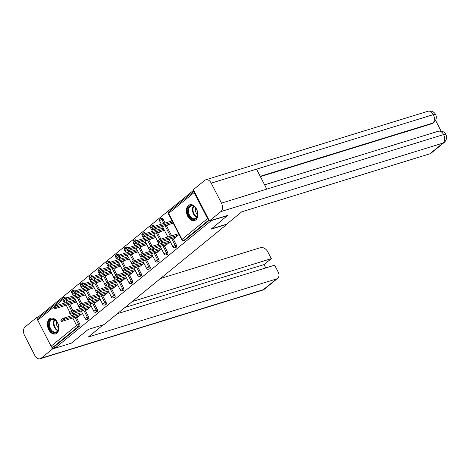 <?xml version="1.0" encoding="UTF-8"?>
<svg xmlns="http://www.w3.org/2000/svg" width="470" height="470" viewBox="0 0 470 470"><rect width="100%" height="100%" fill="white"/><g stroke="black" fill="none" stroke-linecap="round" stroke-linejoin="round"><path stroke-width="0.7" d="M188.435 205.502A8.225 5.44 -107.1 0 0 187.289 215.295A8.225 5.44 -107.1 0 0 194.551 220.536A8.225 5.44 -107.1 0 0 195.814 219.854A8.225 5.44 -107.1 0 0 196.965 210.061A8.225 5.44 -107.1 0 0 189.704 204.82A8.225 5.44 -107.1 0 0 188.435 205.502M49.432 318.907A8.225 5.44 -107.1 0 0 48.281 328.7A8.225 5.44 -107.1 0 0 55.542 333.941A8.225 5.44 -107.1 0 0 56.805 333.259A8.225 5.44 -107.1 0 0 57.957 323.466A8.225 5.44 -107.1 0 0 50.695 318.225A8.225 5.44 -107.1 0 0 49.432 318.907M193.652 190.227L38.622 316.704L39.081 317.597M227.744 215.295L211.071 229.196L226.939 224.302L226.799 224.031M226.939 224.302L104.04 324.564L88.172 329.464L71.387 343.153L54.837 348.258L54.132 346.878L79.647 326.062L78.437 326.438L52.922 347.254L54.132 346.878M52.922 347.254A1.58 1.146 -129.2 0 1 51.077 346.226L37.7 320.188A1.58 1.146 -129.2 0 1 37.829 318.613L63.344 297.798A1.58 1.146 -129.2 0 1 63.638 297.645A1.58 1.046 72.9 0 1 63.879 297.51A1.58 1.046 72.9 0 1 65.189 298.333L65.271 298.485M227.856 215.507L211.306 220.612L54.837 348.258M194.128 191.149A1.58 1.146 50.8 0 0 194.163 192.536L207.546 218.574A1.58 1.146 50.8 0 0 208.751 219.602M82.409 313.367L77.579 317.303L77.239 316.639M72.263 303.362L70.958 304.425L70.67 303.855M74.8 301.294L75.788 300.483M75.177 299.29L74.184 300.095M161.498 218.421A1.58 1.046 72.9 0 1 161.739 218.286A1.58 1.046 72.9 0 1 163.049 219.108L165.064 223.027M166.251 225.33L171.638 235.811M172.819 238.12L176.432 245.146A1.58 1.046 72.9 0 1 176.297 247.214A1.58 1.046 72.9 0 1 176.05 247.343L174.846 247.719A1.58 1.046 72.9 0 0 175.087 247.584A1.58 1.046 -107.1 0 0 175.222 245.516L176.432 245.146M209.162 220.401L185.08 240.047A1.58 1.046 72.9 0 1 184.839 240.176L183.629 240.552A1.58 1.046 72.9 0 0 183.876 240.417L185.08 240.047M64.848 297.269A1.58 1.046 72.9 0 1 65.089 297.14A1.58 1.046 72.9 0 1 66.399 297.962L66.434 298.027M67.621 300.336L68.414 301.875M69.595 304.184L73.009 310.817M74.19 313.12L74.983 314.665M76.169 316.968L79.783 323.995A1.58 1.046 72.9 0 1 79.647 326.062M165.105 244.958L165.446 245.622L170.275 241.68M160.129 231.681L158.825 232.744L158.531 232.168M163.037 227.603L162.05 228.414M162.661 229.613L163.654 228.802M143.926 232.756A1.58 1.046 72.9 0 1 144.167 232.626A1.58 1.046 72.9 0 1 145.477 233.443L145.512 233.514M146.699 235.822L147.492 237.362M148.679 239.671L152.086 246.304M153.273 248.607L154.066 250.152M155.247 252.455L158.86 259.481A1.58 1.046 72.9 0 1 158.725 261.549A1.58 1.046 72.9 0 1 158.478 261.678L157.268 262.054A1.58 1.046 72.9 0 0 157.515 261.925A1.58 1.046 -107.1 0 0 157.65 259.851L158.86 259.481M147.533 259.293L147.874 259.957L152.703 256.015M142.557 246.016L141.253 247.079L140.959 246.509M145.465 241.944L144.478 242.749M145.089 243.948L146.082 243.137M126.354 247.091A1.58 1.046 72.9 0 1 126.594 246.962A1.58 1.046 72.9 0 1 127.905 247.784L127.94 247.849M129.127 250.158L129.92 251.697M131.107 254.006L134.514 260.639M135.695 262.947L136.488 264.487M137.675 266.79L141.288 273.816A1.58 1.046 72.9 0 1 141.153 275.884A1.58 1.046 72.9 0 1 140.906 276.019L139.696 276.389A1.58 1.046 72.9 0 0 139.942 276.26A1.58 1.046 -107.1 0 0 140.078 274.192L141.288 273.816M129.961 273.628L130.302 274.292L135.125 270.356M124.985 260.351L123.681 261.414L123.387 260.844M127.893 256.279L126.9 257.09M127.517 258.283L128.51 257.478M108.782 261.426A1.58 1.046 72.9 0 1 109.022 261.296A1.58 1.046 72.9 0 1 110.333 262.119L110.368 262.19M111.555 264.493L112.348 266.038M113.529 268.341L116.942 274.974M118.123 277.282L118.916 278.822M120.103 281.13L123.71 288.151A1.58 1.046 72.9 0 1 123.575 290.225A1.58 1.046 72.9 0 1 123.334 290.354L122.124 290.724A1.58 1.046 72.9 0 0 122.37 290.595A1.58 1.046 -107.1 0 0 122.506 288.527L123.71 288.151M112.383 287.969L112.724 288.633L117.553 284.691M107.413 274.686L106.108 275.749L105.815 275.179M110.321 270.614L109.328 271.425M109.945 272.618L110.938 271.813M91.204 275.767A1.58 1.046 72.9 0 1 91.45 275.632A1.58 1.046 72.9 0 1 92.76 276.454L92.796 276.524M93.982 278.828L94.77 280.373M95.956 282.676L99.364 289.314M100.551 291.617L101.344 293.163M102.531 295.466L106.138 302.492A1.58 1.046 72.9 0 1 106.003 304.56A1.58 1.046 72.9 0 1 105.762 304.689L104.552 305.065A1.58 1.046 72.9 0 0 104.792 304.93A1.58 1.046 -107.1 0 0 104.933 302.862L106.138 302.492M94.811 302.304L95.152 302.968L99.981 299.026M89.835 289.026L88.536 290.09L88.242 289.514M92.749 284.949L91.756 285.76M92.373 286.959L93.365 286.148M73.631 290.102A1.58 1.046 72.9 0 1 73.878 289.972A1.58 1.046 72.9 0 1 75.188 290.795L75.224 290.86M76.404 293.168L77.198 294.708M78.384 297.017L81.792 303.649M82.979 305.952L83.772 307.498M84.958 309.801L88.566 316.827A1.58 1.046 72.9 0 1 88.431 318.895A1.58 1.046 72.9 0 1 88.19 319.03L86.979 319.4A1.58 1.046 72.9 0 0 87.22 319.271A1.58 1.046 -107.1 0 0 87.355 317.197L88.566 316.827M81.052 296.194L79.747 297.257L79.454 296.688M83.96 292.123L82.973 292.928M83.584 294.126L84.577 293.315M86.028 309.471L86.368 310.135L91.198 306.193M82.42 282.934A1.58 1.046 72.9 0 1 82.661 282.805A1.58 1.046 72.9 0 1 83.971 283.622L84.007 283.692M85.193 286.001L85.987 287.54M87.173 289.849L90.581 296.482M91.767 298.785L92.561 300.33M93.742 302.633L97.355 309.66A1.58 1.046 72.9 0 1 97.219 311.728A1.58 1.046 72.9 0 1 96.973 311.857L95.763 312.233A1.58 1.046 72.9 0 0 96.009 312.103A1.58 1.046 -107.1 0 0 96.144 310.03L97.355 309.66M98.624 281.853L97.319 282.916L97.026 282.347M101.532 277.782L100.545 278.593M101.156 279.791L102.149 278.98M103.6 295.137L103.941 295.8L108.77 291.858M99.992 268.599A1.58 1.046 72.9 0 1 100.233 268.464A1.58 1.046 72.9 0 1 101.544 269.287L101.579 269.357M102.766 271.66L103.559 273.205M104.745 275.508L108.153 282.141M109.34 284.45L110.133 285.989M111.314 288.298L114.927 295.325A1.58 1.046 72.9 0 1 114.792 297.392A1.58 1.046 72.9 0 1 114.545 297.522L113.34 297.898A1.58 1.046 72.9 0 0 113.581 297.763A1.58 1.046 -107.1 0 0 113.717 295.695L114.927 295.325M116.196 267.518L114.892 268.582L114.598 268.012M119.11 263.447L118.117 264.257M118.734 265.45L119.721 264.645M121.172 280.801L121.513 281.459L126.342 277.523M117.565 254.258A1.58 1.046 72.9 0 1 117.806 254.129A1.58 1.046 72.9 0 1 119.121 254.952L119.157 255.022M120.338 257.325L121.131 258.87M122.317 261.173L125.725 267.806M126.912 270.115L127.705 271.654M128.892 273.963L132.499 280.984A1.58 1.046 72.9 0 1 132.364 283.058A1.58 1.046 72.9 0 1 132.123 283.187L130.913 283.557A1.58 1.046 72.9 0 0 131.154 283.428A1.58 1.046 -107.1 0 0 131.289 281.36L132.499 280.984M133.768 253.183L132.464 254.246L132.176 253.677M136.682 249.112L135.689 249.917M136.306 251.115L137.293 250.304M138.744 266.461L139.085 267.125L143.914 263.188M135.137 239.923A1.58 1.046 72.9 0 1 135.383 239.794A1.58 1.046 72.9 0 1 136.694 240.617L136.729 240.681M137.91 242.99L138.703 244.529M139.89 246.838L143.297 253.471M144.484 255.774L145.277 257.319M146.464 259.622L150.071 266.649A1.58 1.046 72.9 0 1 149.936 268.717A1.58 1.046 72.9 0 1 149.695 268.852L148.485 269.222A1.58 1.046 72.9 0 0 148.726 269.093A1.58 1.046 -107.1 0 0 148.861 267.025L150.071 266.649M151.34 238.848L150.042 239.912L149.748 239.342M154.254 234.777L153.261 235.582M153.878 236.78L154.871 235.969M156.316 252.126L156.657 252.79L161.486 248.847M152.709 225.588A1.58 1.046 72.9 0 1 152.956 225.453A1.58 1.046 72.9 0 1 154.266 226.276L154.301 226.346M155.488 228.655L156.281 230.194M157.462 232.503L160.869 239.136M162.056 241.439L162.849 242.984M164.036 245.287L167.643 252.314A1.58 1.046 72.9 0 1 167.508 254.382A1.58 1.046 72.9 0 1 167.267 254.511L166.057 254.887A1.58 1.046 72.9 0 0 166.298 254.752A1.58 1.046 -107.1 0 0 166.439 252.684L167.643 252.314M168.918 224.507L167.614 225.571L167.32 225.001M171.826 220.436L170.833 221.247M171.45 222.439L172.443 221.634M173.888 237.791L174.229 238.454L179.058 234.512M61.382 321.321L60.771 320.129A2.373 0.458 -27.2 0 1 61.834 319.106A2.373 0.458 -27.2 0 1 64.149 318.008L64.76 319.206A2.373 0.458 152.8 0 0 62.451 320.299A2.373 0.458 152.8 0 0 61.382 321.321A2.373 0.458 152.8 0 0 62.228 321.269L79.095 316.069M64.149 318.008L81.01 312.803M64.76 319.206L81.627 314.001M54.814 308.537L54.197 307.339A2.373 0.458 -27.2 0 1 55.266 306.317A2.373 0.458 -27.2 0 1 57.575 305.218L58.192 306.416A2.373 0.458 152.8 0 0 55.877 307.515A2.373 0.458 152.8 0 0 54.814 308.537A2.373 0.458 152.8 0 0 55.654 308.485L76.581 302.028M76.011 300.918L58.192 306.416M75.4 299.725L57.575 305.218M54.585 332.825A7.115 4.706 72.9 0 1 48.833 325.475A7.115 4.706 72.9 0 1 52.857 318.965A7.115 4.706 72.9 0 1 56.7 321.468A7.115 4.706 72.9 0 1 58.679 327.878A7.115 4.706 72.9 0 1 54.585 332.825M56.782 321.574A6.592 4.359 -107.1 0 0 53.304 319.365A6.592 4.359 -107.1 0 0 52.158 319.482A6.592 4.359 -107.1 0 0 49.72 326.233A6.592 4.359 -107.1 0 0 54.902 332.196A6.592 4.359 -107.1 0 0 56.042 332.079A6.592 4.359 -107.1 0 0 58.685 327.743M56.606 321.357A4.694 3.102 -107.1 0 0 58.662 328.025M51.3 318.09A8.172 5.405 -107.1 0 0 48.293 326.468A8.172 5.405 -107.1 0 0 54.714 333.853A8.172 5.405 -107.1 0 0 56.112 333.712M197.394 216.317A7.115 4.706 72.9 0 1 191.032 218.28A7.115 4.706 72.9 0 1 188.065 208.662A7.115 4.706 72.9 0 1 195.708 208.063A7.115 4.706 72.9 0 1 197.688 214.473A7.115 4.706 72.9 0 1 197.394 216.317M195.79 208.169A6.592 4.359 -107.1 0 0 191.167 206.077A6.592 4.359 -107.1 0 0 188.787 208.833A6.592 4.359 -107.1 0 0 190.003 215.971A6.592 4.359 -107.1 0 0 195.05 218.673A6.592 4.359 -107.1 0 0 197.429 215.918A6.592 4.359 -107.1 0 0 197.688 214.338M195.614 207.952A4.694 3.102 -107.1 0 0 195.549 208.151A4.694 3.102 -107.1 0 0 197.67 214.62M190.303 204.685A8.172 5.405 -107.1 0 0 187.371 208.098A8.172 5.405 -107.1 0 0 188.875 216.94A8.172 5.405 -107.1 0 0 195.121 220.307M103.277 324.805L88.331 336.996L276.489 278.963A6.327 4.583 50.8 0 0 277.647 278.34A6.327 4.583 50.8 0 0 278.181 272.042L274.662 265.186L117.347 313.713M40.179 358.757A6.486 4.289 -107.1 0 0 41.172 358.216L263.335 289.69A6.327 4.583 50.8 0 0 264.498 289.074L262.336 290.231L40.179 358.757A6.486 4.289 -107.1 0 1 34.803 355.385L24.54 335.421A6.486 4.289 -107.1 0 1 25.098 326.938L36.56 317.585L38.734 316.915M41.172 358.216L52.634 348.863L51.624 346.901M37.494 319.406L36.56 317.585M265.762 267.935L264.04 264.587L271.308 258.659L267.783 251.803A6.327 4.583 50.8 0 0 260.409 247.684L160.511 278.499M271.308 258.659L132.258 301.546M52.634 348.863L54.808 348.194M264.04 264.587L124.991 307.474M211.441 228.896L226.546 224.237L241.756 211.829L429.915 153.79L443.063 143.062L220.9 211.588L209.438 220.941L227.786 215.366M220.9 211.588A6.486 4.289 -107.1 0 0 221.458 203.105L266.796 189.122L256.538 169.159L211.2 183.141L221.458 203.105M211.2 183.141A6.486 4.289 -107.1 0 0 205.825 179.769A6.486 4.289 -107.1 0 0 204.826 180.31L193.364 189.663L209.438 220.941M441.054 131.03L435.59 120.402M444.226 142.445C446.694 139.919 447.246 137.258 445.877 134.461L443.621 134.579A6.486 4.289 -107.1 0 1 443.063 143.062A6.327 4.583 50.8 0 0 444.226 142.445L431.072 153.173A6.327 4.583 -129.2 0 1 429.915 153.79M432.018 123.675L433.181 123.058A6.327 4.583 -129.2 0 1 432.018 123.675L260.374 176.62M260.204 176.285L432.782 123.052A6.486 4.289 -107.1 0 0 433.358 114.615L435.608 114.48C434.027 111.648 431.484 110.573 427.988 111.243L205.825 179.769M70.171 314.154L69.554 312.955A2.373 0.458 -27.2 0 1 70.623 311.933A2.373 0.458 -27.2 0 1 72.932 310.84L73.549 312.033A2.373 0.458 152.8 0 0 71.234 313.132A2.373 0.458 152.8 0 0 70.171 314.154A2.373 0.458 152.8 0 0 71.011 314.101L87.878 308.902M72.932 310.84L89.799 305.635M73.549 312.033L90.416 306.834M78.954 306.986L78.343 305.788A2.373 0.458 -27.2 0 1 79.406 304.766A2.373 0.458 -27.2 0 1 81.721 303.673L82.332 304.865A2.373 0.458 152.8 0 0 80.023 305.964A2.373 0.458 152.8 0 0 78.954 306.986A2.373 0.458 152.8 0 0 79.8 306.934L96.667 301.734M81.721 303.673L98.588 298.468M82.332 304.865L99.199 299.666M87.743 299.819L87.126 298.62A2.373 0.458 -27.2 0 1 88.196 297.598A2.373 0.458 -27.2 0 1 90.504 296.505L91.121 297.698A2.373 0.458 152.8 0 0 88.806 298.797A2.373 0.458 152.8 0 0 87.743 299.819A2.373 0.458 152.8 0 0 88.583 299.766L105.45 294.567M90.504 296.505L107.371 291.3M91.121 297.698L107.988 292.499M96.532 292.651L95.915 291.453A2.373 0.458 -27.2 0 1 96.979 290.431A2.373 0.458 -27.2 0 1 99.293 289.332L99.904 290.531A2.373 0.458 152.8 0 0 97.596 291.629A2.373 0.458 152.8 0 0 96.532 292.651A2.373 0.458 152.8 0 0 97.372 292.599L114.239 287.393M99.293 289.332L116.16 284.133M99.904 290.531L116.772 285.325M105.315 285.478L104.704 284.285A2.373 0.458 -27.2 0 1 105.768 283.263A2.373 0.458 -27.2 0 1 108.077 282.164L108.693 283.363A2.373 0.458 152.8 0 0 106.385 284.456A2.373 0.458 152.8 0 0 105.315 285.478A2.373 0.458 152.8 0 0 106.161 285.431L123.028 280.226M108.077 282.164L124.944 276.965M108.693 283.363L125.561 278.158M63.597 301.364L62.986 300.171A2.373 0.458 -27.2 0 1 64.049 299.149A2.373 0.458 -27.2 0 1 66.364 298.05L66.975 299.249A2.373 0.458 152.8 0 0 64.666 300.342A2.373 0.458 152.8 0 0 63.597 301.364A2.373 0.458 152.8 0 0 64.443 301.317L85.37 294.86M84.8 293.75L66.975 299.249M84.183 292.551L66.364 298.05M72.386 294.197L71.769 293.004A2.373 0.458 -27.2 0 1 72.838 291.982A2.373 0.458 -27.2 0 1 75.147 290.883L75.764 292.082A2.373 0.458 152.8 0 0 73.449 293.174A2.373 0.458 152.8 0 0 72.386 294.197A2.373 0.458 152.8 0 0 73.226 294.149L94.159 287.693M93.583 286.583L75.764 292.082M92.972 285.384L75.147 290.883M81.169 287.029L80.558 285.836A2.373 0.458 -27.2 0 1 81.621 284.814A2.373 0.458 -27.2 0 1 83.936 283.716L84.547 284.914A2.373 0.458 152.8 0 0 82.238 286.007A2.373 0.458 152.8 0 0 81.169 287.029A2.373 0.458 152.8 0 0 82.015 286.982L102.942 280.525M102.372 279.415L84.547 284.914M101.755 278.216L83.936 283.716M89.958 279.862L89.341 278.663A2.373 0.458 -27.2 0 1 90.41 277.647A2.373 0.458 -27.2 0 1 92.719 276.548L93.336 277.741A2.373 0.458 152.8 0 0 91.021 278.839A2.373 0.458 152.8 0 0 89.958 279.862A2.373 0.458 152.8 0 0 90.798 279.809L111.731 273.358M111.161 272.248L93.336 277.741M110.544 271.049L92.719 276.548M98.747 272.694L98.13 271.495A2.373 0.458 -27.2 0 1 99.194 270.473A2.373 0.458 -27.2 0 1 101.508 269.38L102.119 270.573A2.373 0.458 152.8 0 0 99.81 271.672A2.373 0.458 152.8 0 0 98.747 272.694A2.373 0.458 152.8 0 0 99.587 272.641L120.514 266.185M119.944 265.08L102.119 270.573M119.333 263.882L101.508 269.38M114.104 278.311L113.487 277.118A2.373 0.458 -27.2 0 1 114.557 276.096A2.373 0.458 -27.2 0 1 116.865 274.997L117.482 276.196A2.373 0.458 152.8 0 0 115.168 277.288A2.373 0.458 152.8 0 0 114.104 278.311A2.373 0.458 152.8 0 0 114.944 278.264L131.812 273.058M116.865 274.997L133.733 269.798M117.482 276.196L134.35 270.99M107.53 265.526L106.919 264.328A2.373 0.458 -27.2 0 1 107.983 263.306A2.373 0.458 -27.2 0 1 110.291 262.213L110.908 263.406A2.373 0.458 152.8 0 0 108.599 264.504A2.373 0.458 152.8 0 0 107.53 265.526A2.373 0.458 152.8 0 0 108.376 265.474L129.303 259.017M128.733 257.907L110.908 263.406M128.116 256.714L110.291 262.213M122.887 271.143L122.276 269.95A2.373 0.458 -27.2 0 1 123.34 268.928A2.373 0.458 -27.2 0 1 125.654 267.829L126.266 269.028A2.373 0.458 152.8 0 0 123.957 270.121A2.373 0.458 152.8 0 0 122.887 271.143A2.373 0.458 152.8 0 0 123.733 271.096L140.601 265.891M125.654 267.829L142.516 262.624M126.266 269.028L143.133 263.823M116.319 258.359L115.702 257.161A2.373 0.458 -27.2 0 1 116.772 256.138A2.373 0.458 -27.2 0 1 119.08 255.04L119.697 256.238A2.373 0.458 152.8 0 0 117.383 257.337A2.373 0.458 152.8 0 0 116.319 258.359A2.373 0.458 152.8 0 0 117.159 258.306L138.086 251.85M137.516 250.739L119.697 256.238M136.905 249.547L119.08 255.04M131.676 263.976L131.06 262.777A2.373 0.458 -27.2 0 1 132.129 261.761A2.373 0.458 -27.2 0 1 134.438 260.662L135.054 261.855A2.373 0.458 152.8 0 0 132.74 262.953A2.373 0.458 152.8 0 0 131.676 263.976A2.373 0.458 152.8 0 0 132.517 263.923L149.384 258.723M134.438 260.662L151.305 255.457M135.054 261.855L151.922 256.655M125.102 251.186L124.491 249.993A2.373 0.458 -27.2 0 1 125.555 248.971A2.373 0.458 -27.2 0 1 127.869 247.872L128.48 249.071A2.373 0.458 152.8 0 0 126.171 250.169A2.373 0.458 152.8 0 0 125.102 251.186A2.373 0.458 152.8 0 0 125.948 251.139L146.875 244.682M146.305 243.572L128.48 249.071M145.688 242.379L127.869 247.872M140.46 256.808L139.849 255.609A2.373 0.458 -27.2 0 1 140.912 254.587A2.373 0.458 -27.2 0 1 143.227 253.495L143.838 254.687A2.373 0.458 152.8 0 0 141.529 255.786A2.373 0.458 152.8 0 0 140.46 256.808A2.373 0.458 152.8 0 0 141.306 256.755L158.173 251.556M143.227 253.495L160.094 248.289M143.838 254.687L160.705 249.488M133.891 244.018L133.274 242.826A2.373 0.458 -27.2 0 1 134.344 241.803A2.373 0.458 -27.2 0 1 136.653 240.705L137.269 241.903A2.373 0.458 152.8 0 0 134.955 242.996A2.373 0.458 152.8 0 0 133.891 244.018A2.373 0.458 152.8 0 0 134.731 243.971L155.664 237.514M155.094 236.404L137.269 241.903M154.477 235.206L136.653 240.705M149.249 249.641L148.632 248.442A2.373 0.458 -27.2 0 1 149.701 247.42A2.373 0.458 -27.2 0 1 152.01 246.327L152.627 247.52A2.373 0.458 152.8 0 0 150.312 248.618A2.373 0.458 152.8 0 0 149.249 249.641A2.373 0.458 152.8 0 0 150.095 249.588L166.956 244.388M152.01 246.327L168.877 241.122M152.627 247.52L169.494 242.32M142.674 236.851L142.063 235.658A2.373 0.458 -27.2 0 1 143.127 234.636A2.373 0.458 -27.2 0 1 145.442 233.537L146.053 234.736A2.373 0.458 152.8 0 0 143.744 235.828A2.373 0.458 152.8 0 0 142.674 236.851A2.373 0.458 152.8 0 0 143.52 236.804L164.447 230.347M163.877 229.237L146.053 234.736M163.26 228.038L145.442 233.537M158.037 242.473L157.421 241.275A2.373 0.458 -27.2 0 1 158.484 240.252A2.373 0.458 -27.2 0 1 160.799 239.154L161.41 240.352A2.373 0.458 152.8 0 0 159.101 241.451A2.373 0.458 152.8 0 0 158.037 242.473A2.373 0.458 152.8 0 0 158.878 242.42L175.745 237.215M160.799 239.154L177.666 233.954M161.41 240.352L178.277 235.153M151.463 229.683L150.846 228.485A2.373 0.458 -27.2 0 1 151.916 227.468A2.373 0.458 -27.2 0 1 154.225 226.37L154.841 227.562A2.373 0.458 152.8 0 0 152.527 228.661A2.373 0.458 152.8 0 0 151.463 229.683A2.373 0.458 152.8 0 0 152.304 229.63L173.236 223.18M172.666 222.069L154.841 227.562M172.049 220.871L154.225 226.37M51.077 346.226L76.592 325.404L72.791 318.014M71.605 315.705L70.811 314.16M69.924 312.433L66.223 305.224M65.036 302.921L64.243 301.37M63.35 299.643L63.215 299.372L37.7 320.188M74.959 317.344L78.572 324.37A1.58 1.046 -107.1 0 1 78.437 326.438A1.58 1.146 -129.2 0 1 76.592 325.404A1.58 0.306 -27.2 0 1 78.572 324.37L79.783 323.995M66.399 297.962L65.189 298.333A1.58 0.306 -27.2 0 0 63.215 299.372A1.58 1.146 -129.2 0 1 63.344 297.798A1.58 1.58 0 0 1 63.879 297.51L65.089 297.14M194.163 192.536L168.648 213.351L182.031 239.389L207.546 218.574M208.939 219.966L183.876 240.417A1.58 1.146 50.8 0 1 182.031 239.389A1.58 0.306 152.8 0 0 181.755 239.759A1.58 1.58 0 0 0 183.629 240.552M194.11 191.114L168.783 211.776A1.58 1.146 50.8 0 0 168.648 213.351A1.58 0.306 152.8 0 0 168.378 213.727L181.755 239.759M66.411 300.706L67.204 302.251M68.391 304.554L71.84 311.275M72.985 313.496L73.778 315.035M75.188 290.795L73.978 291.165A1.58 0.306 -27.2 0 0 71.998 292.205A1.58 0.306 152.8 0 0 71.728 292.575L71.834 292.787M83.748 310.177L87.355 317.197A1.58 0.306 -27.2 0 0 85.381 318.237A1.58 0.306 152.8 0 0 85.105 318.613A1.58 1.58 0 0 0 86.979 319.4M72.421 290.472A1.58 1.046 72.9 0 1 72.668 290.343A1.58 1.046 72.9 0 1 73.978 291.165L74.054 291.318M75.2 293.538L75.993 295.084M77.174 297.387L80.629 304.108M81.768 306.328L82.561 307.868M83.971 283.622L82.843 284.15M83.983 286.371L84.776 287.916M85.963 290.219L89.412 296.934M90.557 299.161L91.35 300.7M92.531 303.009L96.144 310.03A1.58 0.306 -27.2 0 0 94.165 311.07A1.58 0.306 152.8 0 0 93.894 311.446A1.58 1.58 0 0 0 95.763 312.233M92.76 276.454L91.627 276.983M92.772 279.204L93.565 280.743M94.746 283.052L98.201 289.767M99.34 291.993L100.133 293.533M101.32 295.841L104.933 302.862A1.58 0.306 -27.2 0 0 102.954 303.902A1.58 0.306 152.8 0 0 102.677 304.278A1.58 1.58 0 0 0 104.552 305.065M101.544 269.287L100.415 269.815M101.555 272.036L102.348 273.575M103.535 275.884L106.99 282.599M108.129 284.82L108.923 286.365M110.109 288.668L113.717 295.695A1.58 0.306 -27.2 0 0 111.737 296.735A1.58 0.306 152.8 0 0 111.466 297.105A1.58 1.58 0 0 0 113.34 297.898M110.333 262.119L109.204 262.642M110.344 264.868L111.137 266.408M112.324 268.717L115.773 275.432M116.918 277.653L117.706 279.198M118.892 281.501L122.506 288.527A1.58 0.306 -27.2 0 0 120.526 289.567A1.58 0.306 152.8 0 0 120.25 289.937A1.58 1.58 0 0 0 122.124 290.724M119.121 254.952L117.988 255.474M119.133 257.701L119.921 259.24M121.107 261.549L124.562 268.264M125.702 270.485L126.495 272.03M127.681 274.333L131.289 281.36A1.58 0.306 -27.2 0 0 129.309 282.399A1.58 0.306 152.8 0 0 129.038 282.77A1.58 1.58 0 0 0 130.913 283.557M127.905 247.784L126.777 248.307M127.916 250.528L128.71 252.073M129.896 254.376L133.345 261.097M134.49 263.317L135.284 264.857M136.465 267.166L140.078 274.192A1.58 0.306 -27.2 0 0 138.098 275.226A1.58 0.306 152.8 0 0 137.828 275.602A1.58 1.58 0 0 0 139.696 276.389M136.694 240.617L135.56 241.139M136.705 243.36L137.499 244.905M138.679 247.208L142.134 253.929M143.274 256.15L144.067 257.689M145.254 259.998L148.861 267.025A1.58 0.306 -27.2 0 0 146.887 268.059A1.58 0.306 152.8 0 0 146.611 268.435A1.58 1.58 0 0 0 148.485 269.222M145.477 233.443L144.349 233.972M145.488 236.193L146.282 237.738M147.468 240.041L150.917 246.762M152.063 248.983L152.856 250.522M154.037 252.831L157.65 259.851A1.58 0.306 -27.2 0 0 155.67 260.891A1.58 0.306 152.8 0 0 155.4 261.267A1.58 1.58 0 0 0 157.268 262.054M154.266 226.276L153.132 226.804M154.278 229.025L155.071 230.57M156.251 232.873L159.706 239.588M160.846 241.815L161.639 243.354M162.826 245.663L166.439 252.684A1.58 0.306 -27.2 0 0 164.459 253.724A1.58 0.306 152.8 0 0 164.183 254.1A1.58 1.58 0 0 0 166.057 254.887M163.049 219.108L161.845 219.484L163.854 223.397M165.041 225.706L170.428 236.187M171.615 238.49L175.222 245.516A1.58 0.306 -27.2 0 0 173.242 246.556A1.58 0.306 152.8 0 0 172.972 246.926A1.58 1.58 0 0 0 174.846 247.719M81.21 283.304A1.58 1.046 72.9 0 1 81.451 283.175A1.58 1.046 72.9 0 1 82.767 283.998A1.58 0.306 -27.2 0 0 80.787 285.037A1.58 0.306 152.8 0 0 80.511 285.408L80.617 285.619M89.999 276.137A1.58 1.046 72.9 0 1 90.24 276.007A1.58 1.046 72.9 0 1 91.55 276.83A1.58 0.306 -27.2 0 0 89.57 277.87A1.58 0.306 152.8 0 0 89.3 278.24L89.406 278.452M98.782 268.969A1.58 1.046 72.9 0 1 99.023 268.84A1.58 1.046 72.9 0 1 100.339 269.663A1.58 0.306 -27.2 0 0 98.359 270.697A1.58 0.306 152.8 0 0 98.083 271.072L98.195 271.284M107.571 261.802A1.58 1.046 72.9 0 1 107.812 261.673A1.58 1.046 72.9 0 1 109.122 262.495A1.58 0.306 -27.2 0 0 107.142 263.529A1.58 0.306 152.8 0 0 106.872 263.905L106.978 264.111M116.354 254.634A1.58 1.046 72.9 0 1 116.601 254.499A1.58 1.046 72.9 0 1 117.911 255.322A1.58 0.306 -27.2 0 0 115.931 256.362A1.58 0.306 152.8 0 0 115.661 256.738L115.767 256.943M125.143 247.467A1.58 1.046 72.9 0 1 125.384 247.332A1.58 1.046 72.9 0 1 126.694 248.154A1.58 0.306 -27.2 0 0 124.72 249.194A1.58 0.306 152.8 0 0 124.444 249.57L124.55 249.776M133.927 240.299A1.58 1.046 72.9 0 1 134.173 240.164A1.58 1.046 72.9 0 1 135.483 240.987A1.58 0.306 -27.2 0 0 133.504 242.026A1.58 0.306 152.8 0 0 133.233 242.397L133.339 242.608M142.715 233.126A1.58 1.046 72.9 0 1 142.956 232.997A1.58 1.046 72.9 0 1 144.272 233.819A1.58 0.306 -27.2 0 0 142.292 234.859A1.58 0.306 152.8 0 0 142.016 235.229L142.128 235.441M151.505 225.958A1.58 1.046 72.9 0 1 151.745 225.829A1.58 1.046 72.9 0 1 153.055 226.652A1.58 0.306 -27.2 0 0 151.076 227.692A1.58 0.306 152.8 0 0 150.805 228.062L150.911 228.273M160.288 218.791A1.58 1.046 72.9 0 1 160.534 218.662A1.58 1.046 72.9 0 1 161.845 219.484A1.58 0.306 -27.2 0 0 159.865 220.524A1.58 0.306 152.8 0 0 159.589 220.894L161.286 224.19M57.781 330.721A6.592 4.359 72.9 0 1 53.874 325.851A6.592 4.359 72.9 0 1 54.355 319.623M54.761 319.812A6.374 4.218 -107.1 0 0 58.01 330.339M196.789 217.316A6.592 4.359 72.9 0 1 192.724 207.617A6.592 4.359 72.9 0 1 193.364 206.218M193.769 206.406A6.374 4.218 -107.1 0 0 193.241 207.617A6.374 4.218 -107.1 0 0 197.018 216.934M262.336 290.231A6.486 4.289 -107.1 0 0 263.335 289.69L276.489 278.963M445.871 134.455C444.285 131.647 441.747 130.578 438.269 131.253A6.486 4.289 -107.1 0 1 443.621 134.579L266.796 189.122M256.538 169.159L433.363 114.615A6.486 4.289 -107.1 0 0 427.988 111.243M73.878 289.972L72.668 290.343A1.58 1.58 0 0 0 71.728 292.575M72.597 294.273L73.42 295.877M74.607 298.18L78.408 305.571M79.171 307.063L79.994 308.661M81.175 310.97L85.105 318.613M82.661 282.805L81.451 283.175A1.58 1.58 0 0 0 80.511 285.408M81.386 287.105L82.209 288.709M83.39 291.012L87.191 298.403M87.955 299.889L88.777 301.493M89.964 303.802L93.894 311.446M91.45 275.632L90.24 276.007A1.58 1.58 0 0 0 89.3 278.24M90.169 279.938L90.992 281.536M92.179 283.845L95.98 291.236M96.744 292.722L97.566 294.326M98.753 296.629L102.677 304.278M100.233 268.464L99.023 268.84A1.58 1.58 0 0 0 98.083 271.072M98.959 272.77L99.781 274.368M100.968 276.677L104.763 284.068M105.527 285.554L106.349 287.158M107.536 289.461L111.466 297.105M109.022 261.296L107.812 261.673A1.58 1.58 0 0 0 106.872 263.905M107.742 265.597L108.564 267.201M109.751 269.51L113.552 276.901M114.316 278.387L115.138 279.991M116.325 282.294L120.25 289.937M117.806 254.129L116.601 254.499A1.58 1.58 0 0 0 115.661 256.738M116.531 258.43L117.353 260.033M118.54 262.336L122.335 269.733M123.099 271.219L123.927 272.823M125.108 275.126L129.038 282.77M126.594 246.962L125.384 247.332A1.58 1.58 0 0 0 124.444 249.57M125.314 251.262L126.142 252.866M127.323 255.169L131.124 262.566M131.888 264.052L132.71 265.65M133.897 267.959L137.828 275.602M135.383 239.794L134.173 240.164A1.58 1.58 0 0 0 133.233 242.397M134.103 244.095L134.925 245.698M136.112 248.001L139.913 255.398M140.677 256.884L141.499 258.482M142.68 260.791L146.611 268.435M144.167 232.626L142.956 232.997A1.58 1.58 0 0 0 142.016 235.229M142.892 236.927L143.714 238.531M144.895 240.834L148.696 248.225M149.46 249.711L150.282 251.315M151.469 253.624L155.4 261.267M152.956 225.453L151.745 225.829A1.58 1.58 0 0 0 150.805 228.062M151.675 229.76L152.497 231.358M153.684 233.666L157.485 241.057M158.249 242.543L159.072 244.147M160.258 246.45L164.183 254.1M161.739 218.286L160.534 218.662A1.58 1.58 0 0 0 159.589 220.894M162.473 226.499L167.855 236.98M169.041 239.283L172.972 246.926M168.783 211.776A1.58 1.58 0 0 0 168.378 213.727M277.647 278.34L264.498 289.074M438.269 131.253L264.592 184.828M433.945 122.435C436.401 119.921 436.959 117.271 435.608 114.48"/></g></svg>
